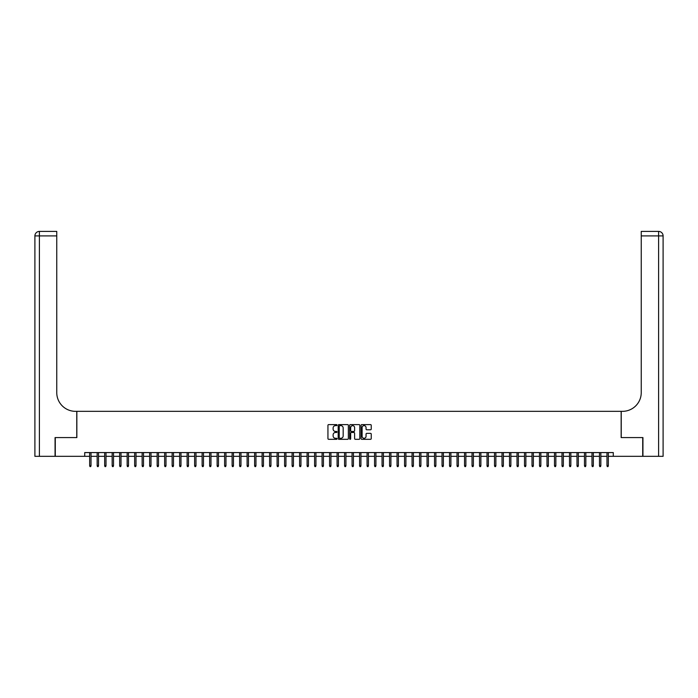 <?xml version="1.0" encoding="UTF-8"?>
<svg xmlns="http://www.w3.org/2000/svg" width="698" height="698" viewBox="0 0 698 698"><rect width="100%" height="100%" fill="white"/><g stroke="black" fill="none" stroke-linecap="round" stroke-linejoin="round"><path stroke-width="1.05" d="M337.003 425.117A0.515 0.515 0 0 0 336.488 424.602L328.671 424.602A0.733 0.733 0 0 0 327.938 425.335L327.938 438.58A0.733 0.733 0 0 0 328.671 439.321L336.488 439.321A0.515 0.515 0 0 0 337.003 438.798A0.515 0.515 0 0 0 336.488 438.283L335.476 438.283A2.356 2.356 0 0 1 333.121 435.936L333.121 434.828A2.356 2.356 0 0 1 335.476 432.472L336.488 432.472A0.515 0.515 0 0 0 337.003 431.957A0.515 0.515 0 0 0 336.488 431.443L335.476 431.443A2.356 2.356 0 0 1 333.121 429.087L333.121 427.987A2.356 2.356 0 0 1 335.476 425.632L336.488 425.632A0.515 0.515 0 0 0 337.003 425.117M370.507 429.785A0.733 0.733 0 0 0 371.24 429.052L371.24 425.335A0.733 0.733 0 0 0 370.507 424.602L361.826 424.602A0.733 0.733 0 0 0 361.084 425.335L361.084 438.58A0.733 0.733 0 0 0 361.826 439.321L370.507 439.321A0.733 0.733 0 0 0 371.24 438.58L371.24 434.095A0.733 0.733 0 0 0 370.507 433.353L366.79 433.353A0.733 0.733 0 0 0 366.057 434.095L366.057 436.32A1.972 1.972 0 0 1 364.086 438.283A1.972 1.972 0 0 1 362.114 436.32L362.114 427.595A1.972 1.972 0 0 1 364.086 425.632A1.972 1.972 0 0 1 366.057 427.595L366.057 429.052A0.733 0.733 0 0 0 366.79 429.785L370.507 429.785M84.72 456.326L55.29 456.326L55.29 437.585L76.85 437.585L76.85 411.34L621.15 411.34L621.15 437.585L642.71 437.585L642.71 456.326L613.28 456.326L613.28 452.574L84.72 452.574L84.72 456.326L89.667 456.326M348.354 425.335A0.733 0.733 0 0 0 347.621 424.602L338.94 424.602A0.733 0.733 0 0 0 338.198 425.335L338.198 438.58A0.733 0.733 0 0 0 338.94 439.321L347.621 439.321A0.733 0.733 0 0 0 348.354 438.58L348.354 425.335M350.379 424.602L359.06 424.602A0.733 0.733 0 0 1 359.802 425.335L359.802 438.58A0.733 0.733 0 0 1 359.06 439.321L355.343 439.321A0.733 0.733 0 0 1 354.61 438.58L354.61 433.205A0.733 0.733 0 0 0 353.877 432.472L351.408 432.472A0.733 0.733 0 0 0 350.675 433.205L350.675 438.798A0.515 0.515 0 0 1 350.16 439.321A0.515 0.515 0 0 1 349.646 438.798L349.646 425.335A0.733 0.733 0 0 1 350.379 424.602M91.019 456.326L97.162 456.326M98.514 456.326L104.665 456.326M106.009 456.326L112.16 456.326M113.512 456.326L119.655 456.326M121.007 456.326L127.158 456.326M128.502 456.326L134.653 456.326M136.005 456.326L142.148 456.326M143.5 456.326L149.642 456.326M150.995 456.326L157.146 456.326M158.49 456.326L164.641 456.326M165.993 456.326L172.136 456.326M173.488 456.326L179.639 456.326M180.983 456.326L187.134 456.326M188.486 456.326L194.629 456.326M195.981 456.326L202.123 456.326M203.476 456.326L209.627 456.326M210.971 456.326L217.122 456.326M218.474 456.326L224.616 456.326M225.969 456.326L232.12 456.326M233.464 456.326L239.615 456.326M240.967 456.326L247.109 456.326M248.462 456.326L254.613 456.326M255.957 456.326L262.108 456.326M263.451 456.326L269.603 456.326M270.955 456.326L277.097 456.326M278.45 456.326L284.601 456.326M285.944 456.326L292.096 456.326M293.448 456.326L299.59 456.326M300.943 456.326L307.094 456.326M308.437 456.326L314.589 456.326M315.941 456.326L322.083 456.326M323.436 456.326L329.578 456.326M330.931 456.326L337.082 456.326M338.425 456.326L344.576 456.326M345.929 456.326L352.071 456.326M353.424 456.326L359.575 456.326M360.918 456.326L367.069 456.326M368.422 456.326L374.564 456.326M375.917 456.326L382.059 456.326M383.411 456.326L389.563 456.326M390.906 456.326L397.057 456.326M398.41 456.326L404.552 456.326M405.904 456.326L412.056 456.326M413.399 456.326L419.55 456.326M420.903 456.326L427.045 456.326M428.398 456.326L434.549 456.326M435.892 456.326L442.043 456.326M443.387 456.326L449.538 456.326M450.891 456.326L457.033 456.326M458.385 456.326L464.536 456.326M465.88 456.326L472.031 456.326M473.384 456.326L479.526 456.326M480.878 456.326L487.03 456.326M488.373 456.326L494.524 456.326M495.877 456.326L502.019 456.326M503.371 456.326L509.514 456.326M510.866 456.326L517.017 456.326M518.361 456.326L524.512 456.326M525.864 456.326L532.007 456.326M533.359 456.326L539.51 456.326M540.854 456.326L547.005 456.326M548.358 456.326L554.5 456.326M555.852 456.326L561.995 456.326M563.347 456.326L569.498 456.326M570.842 456.326L576.993 456.326M578.345 456.326L584.488 456.326M585.84 456.326L591.991 456.326M593.335 456.326L599.486 456.326M600.838 456.326L606.981 456.326M608.333 456.326L613.28 456.326M339.743 425.632A0.515 0.515 0 0 0 339.228 426.146L339.228 437.768A0.515 0.515 0 0 0 339.743 438.283L340.816 438.283A2.356 2.356 0 0 0 343.172 435.936L343.172 427.987A2.356 2.356 0 0 0 340.816 425.632L339.743 425.632M354.61 427.638A1.972 1.972 0 0 0 352.647 425.667A1.972 1.972 0 0 0 350.675 427.638L350.675 430.71A0.733 0.733 0 0 0 351.408 431.443L353.877 431.443A0.733 0.733 0 0 0 354.61 430.71L354.61 427.638M89.667 465.618L89.963 466.596L90.714 466.596L91.019 465.618L89.667 465.618L89.667 452.574M91.019 465.618L91.019 452.574M55.063 437.585L76.771 437.585L76.771 411.34L75.497 411.34A18.741 18.741 0 0 1 56.756 392.599L56.756 235.907L39.402 235.907L39.402 456.326L55.063 456.326L55.063 437.585M39.402 456.326L34.9 456.326L34.9 235.907A4.502 4.502 0 0 1 39.402 231.404L56.756 231.404L56.756 235.907M56.756 231.404L39.402 231.404A4.502 4.502 0 0 0 34.9 235.907L39.402 235.907L39.402 231.404M75.497 411.34A18.741 18.741 0 0 1 56.756 392.599M663.1 456.326L663.1 235.907L663.1 456.326L642.937 456.326L642.937 437.585L621.229 437.585L621.229 411.34L622.503 411.34A18.741 18.741 0 0 0 641.244 392.599L641.244 231.404L658.598 231.404L641.244 231.404M658.598 456.326L658.598 231.404A4.502 4.502 0 0 1 663.1 235.907L663.1 411.34M622.503 411.34A18.741 18.741 0 0 0 641.244 392.599M97.162 465.618L97.467 466.596L98.217 466.596L98.514 465.618L97.162 465.618L97.162 452.574M98.514 465.618L98.514 452.574M104.665 465.618L104.962 466.596L105.712 466.596L106.009 465.618L104.665 465.618L104.665 452.574M106.009 465.618L106.009 452.574M112.16 465.618L112.457 466.596L113.207 466.596L113.512 465.618L112.16 465.618L112.16 452.574M113.512 465.618L113.512 452.574M119.655 465.618L119.96 466.596L120.71 466.596L121.007 465.618L119.655 465.618L119.655 452.574M121.007 465.618L121.007 452.574M127.158 465.618L127.455 466.596L128.205 466.596L128.502 465.618L127.158 465.618L127.158 452.574M128.502 465.618L128.502 452.574M134.653 465.618L134.95 466.596L135.7 466.596L136.005 465.618L134.653 465.618L134.653 452.574M136.005 465.618L136.005 452.574M142.148 465.618L142.453 466.596L143.195 466.596L143.5 465.618L142.148 465.618L142.148 452.574M143.5 465.618L143.5 452.574M149.642 465.618L149.948 466.596L150.698 466.596L150.995 465.618L149.642 465.618L149.642 452.574M150.995 465.618L150.995 452.574M157.146 465.618L157.443 466.596L158.193 466.596L158.49 465.618L157.146 465.618L157.146 452.574M158.49 465.618L158.49 452.574M164.641 465.618L164.937 466.596L165.688 466.596L165.993 465.618L164.641 465.618L164.641 452.574M165.993 465.618L165.993 452.574M172.136 465.618L172.441 466.596L173.191 466.596L173.488 465.618L172.136 465.618L172.136 452.574M173.488 465.618L173.488 452.574M179.639 465.618L179.936 466.596L180.686 466.596L180.983 465.618L179.639 465.618L179.639 452.574M180.983 465.618L180.983 452.574M187.134 465.618L187.43 466.596L188.181 466.596L188.486 465.618L187.134 465.618L187.134 452.574M188.486 465.618L188.486 452.574M194.629 465.618L194.934 466.596L195.676 466.596L195.981 465.618L194.629 465.618L194.629 452.574M195.981 465.618L195.981 452.574M202.123 465.618L202.429 466.596L203.179 466.596L203.476 465.618L202.123 465.618L202.123 452.574M203.476 465.618L203.476 452.574M209.627 465.618L209.924 466.596L210.674 466.596L210.971 465.618L209.627 465.618L209.627 452.574M210.971 465.618L210.971 452.574M217.122 465.618L217.418 466.596L218.169 466.596L218.474 465.618L217.122 465.618L217.122 452.574M218.474 465.618L218.474 452.574M224.616 465.618L224.922 466.596L225.672 466.596L225.969 465.618L224.616 465.618L224.616 452.574M225.969 465.618L225.969 452.574M232.12 465.618L232.417 466.596L233.167 466.596L233.464 465.618L232.12 465.618L232.12 452.574M233.464 465.618L233.464 452.574M239.615 465.618L239.911 466.596L240.662 466.596L240.967 465.618L239.615 465.618L239.615 452.574M240.967 465.618L240.967 452.574M247.109 465.618L247.415 466.596L248.165 466.596L248.462 465.618L247.109 465.618L247.109 452.574M248.462 465.618L248.462 452.574M254.613 465.618L254.91 466.596L255.66 466.596L255.957 465.618L254.613 465.618L254.613 452.574M255.957 465.618L255.957 452.574M262.108 465.618L262.404 466.596L263.155 466.596L263.451 465.618L262.108 465.618L262.108 452.574M263.451 465.618L263.451 452.574M269.603 465.618L269.899 466.596L270.649 466.596L270.955 465.618L269.603 465.618L269.603 452.574M270.955 465.618L270.955 452.574M277.097 465.618L277.403 466.596L278.153 466.596L278.45 465.618L277.097 465.618L277.097 452.574M278.45 465.618L278.45 452.574M284.601 465.618L284.897 466.596L285.648 466.596L285.944 465.618L284.601 465.618L284.601 452.574M285.944 465.618L285.944 452.574M292.096 465.618L292.392 466.596L293.143 466.596L293.448 465.618L292.096 465.618L292.096 452.574M293.448 465.618L293.448 452.574M299.59 465.618L299.896 466.596L300.646 466.596L300.943 465.618L299.59 465.618L299.59 452.574M300.943 465.618L300.943 452.574M307.094 465.618L307.39 466.596L308.141 466.596L308.437 465.618L307.094 465.618L307.094 452.574M308.437 465.618L308.437 452.574M314.589 465.618L314.885 466.596L315.636 466.596L315.941 465.618L314.589 465.618L314.589 452.574M315.941 465.618L315.941 452.574M322.083 465.618L322.389 466.596L323.13 466.596L323.436 465.618L322.083 465.618L322.083 452.574M323.436 465.618L323.436 452.574M329.578 465.618L329.884 466.596L330.634 466.596L330.931 465.618L329.578 465.618L329.578 452.574M330.931 465.618L330.931 452.574M337.082 465.618L337.378 466.596L338.129 466.596L338.425 465.618L337.082 465.618L337.082 452.574M338.425 465.618L338.425 452.574M344.576 465.618L344.873 466.596L345.623 466.596L345.929 465.618L344.576 465.618L344.576 452.574M345.929 465.618L345.929 452.574M352.071 465.618L352.377 466.596L353.127 466.596L353.424 465.618L352.071 465.618L352.071 452.574M353.424 465.618L353.424 452.574M359.575 465.618L359.871 466.596L360.622 466.596L360.918 465.618L359.575 465.618L359.575 452.574M360.918 465.618L360.918 452.574M367.069 465.618L367.366 466.596L368.116 466.596L368.422 465.618L367.069 465.618L367.069 452.574M368.422 465.618L368.422 452.574M374.564 465.618L374.87 466.596L375.611 466.596L375.917 465.618L374.564 465.618L374.564 452.574M375.917 465.618L375.917 452.574M382.059 465.618L382.364 466.596L383.115 466.596L383.411 465.618L382.059 465.618L382.059 452.574M383.411 465.618L383.411 452.574M389.563 465.618L389.859 466.596L390.61 466.596L390.906 465.618L389.563 465.618L389.563 452.574M390.906 465.618L390.906 452.574M397.057 465.618L397.354 466.596L398.104 466.596L398.41 465.618L397.057 465.618L397.057 452.574M398.41 465.618L398.41 452.574M404.552 465.618L404.857 466.596L405.608 466.596L405.904 465.618L404.552 465.618L404.552 452.574M405.904 465.618L405.904 452.574M412.056 465.618L412.352 466.596L413.103 466.596L413.399 465.618L412.056 465.618L412.056 452.574M413.399 465.618L413.399 452.574M419.55 465.618L419.847 466.596L420.597 466.596L420.903 465.618L419.55 465.618L419.55 452.574M420.903 465.618L420.903 452.574M427.045 465.618L427.351 466.596L428.101 466.596L428.398 465.618L427.045 465.618L427.045 452.574M428.398 465.618L428.398 452.574M434.549 465.618L434.845 466.596L435.596 466.596L435.892 465.618L434.549 465.618L434.549 452.574M435.892 465.618L435.892 452.574M442.043 465.618L442.34 466.596L443.09 466.596L443.387 465.618L442.043 465.618L442.043 452.574M443.387 465.618L443.387 452.574M449.538 465.618L449.835 466.596L450.585 466.596L450.891 465.618L449.538 465.618L449.538 452.574M450.891 465.618L450.891 452.574M457.033 465.618L457.338 466.596L458.089 466.596L458.385 465.618L457.033 465.618L457.033 452.574M458.385 465.618L458.385 452.574M464.536 465.618L464.833 466.596L465.583 466.596L465.88 465.618L464.536 465.618L464.536 452.574M465.88 465.618L465.88 452.574M472.031 465.618L472.328 466.596L473.078 466.596L473.384 465.618L472.031 465.618L472.031 452.574M473.384 465.618L473.384 452.574M479.526 465.618L479.831 466.596L480.582 466.596L480.878 465.618L479.526 465.618L479.526 452.574M480.878 465.618L480.878 452.574M487.03 465.618L487.326 466.596L488.077 466.596L488.373 465.618L487.03 465.618L487.03 452.574M488.373 465.618L488.373 452.574M494.524 465.618L494.821 466.596L495.571 466.596L495.877 465.618L494.524 465.618L494.524 452.574M495.877 465.618L495.877 452.574M502.019 465.618L502.324 466.596L503.066 466.596L503.371 465.618L502.019 465.618L502.019 452.574M503.371 465.618L503.371 452.574M509.514 465.618L509.819 466.596L510.57 466.596L510.866 465.618L509.514 465.618L509.514 452.574M510.866 465.618L510.866 452.574M517.017 465.618L517.314 466.596L518.064 466.596L518.361 465.618L517.017 465.618L517.017 452.574M518.361 465.618L518.361 452.574M524.512 465.618L524.809 466.596L525.559 466.596L525.864 465.618L524.512 465.618L524.512 452.574M525.864 465.618L525.864 452.574M532.007 465.618L532.312 466.596L533.063 466.596L533.359 465.618L532.007 465.618L532.007 452.574M533.359 465.618L533.359 452.574M539.51 465.618L539.807 466.596L540.557 466.596L540.854 465.618L539.51 465.618L539.51 452.574M540.854 465.618L540.854 452.574M547.005 465.618L547.302 466.596L548.052 466.596L548.358 465.618L547.005 465.618L547.005 452.574M548.358 465.618L548.358 452.574M554.5 465.618L554.805 466.596L555.547 466.596L555.852 465.618L554.5 465.618L554.5 452.574M555.852 465.618L555.852 452.574M561.995 465.618L562.3 466.596L563.05 466.596L563.347 465.618L561.995 465.618L561.995 452.574M563.347 465.618L563.347 452.574M569.498 465.618L569.795 466.596L570.545 466.596L570.842 465.618L569.498 465.618L569.498 452.574M570.842 465.618L570.842 452.574M576.993 465.618L577.29 466.596L578.04 466.596L578.345 465.618L576.993 465.618L576.993 452.574M578.345 465.618L578.345 452.574M584.488 465.618L584.793 466.596L585.543 466.596L585.84 465.618L584.488 465.618L584.488 452.574M585.84 465.618L585.84 452.574M591.991 465.618L592.288 466.596L593.038 466.596L593.335 465.618L591.991 465.618L591.991 452.574M593.335 465.618L593.335 452.574M599.486 465.618L599.783 466.596L600.533 466.596L600.838 465.618L599.486 465.618L599.486 452.574M600.838 465.618L600.838 452.574M606.981 465.618L607.286 466.596L608.037 466.596L608.333 465.618L606.981 465.618L606.981 452.574M608.333 465.618L608.333 452.574M663.1 235.907L641.244 235.907"/></g></svg>
